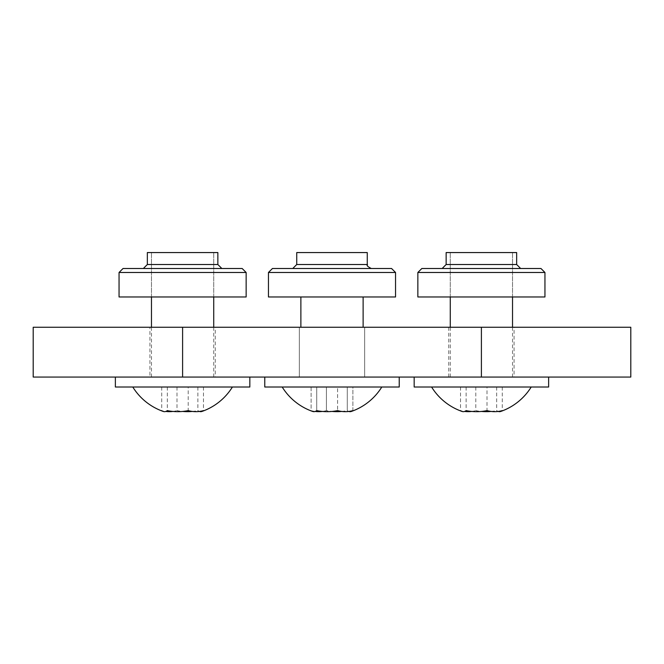 <?xml version="1.0" encoding="UTF-8"?>
<svg xmlns="http://www.w3.org/2000/svg" width="664" height="664" viewBox="0 0 664 664"><rect width="100%" height="100%" fill="white"/><g stroke="black" fill="none" stroke-linecap="round" stroke-linejoin="round"><path stroke-width="0.5" stroke-dasharray="3.32 2.49" d="M487.002 387.021L460.517 387.021L502.283 387.021L487.002 387.021L487.002 410.609M502.283 387.021L502.283 410.609M496.68 387.021L496.68 410.609A55.519 14.384 -90 0 0 498.191 411.439M466.12 387.021L466.12 410.609M475.797 387.021L475.797 410.609A55.519 53.626 -90 0 0 481.4 411.439M491.094 411.439A55.519 53.626 -90 0 0 496.68 410.609M494.306 387.021L431.6 387.021L494.306 387.021M462.011 411.439A55.519 14.384 90 0 1 460.517 410.609A55.519 39.242 90 0 0 464.609 411.439M471.706 411.439A55.519 39.242 90 0 0 475.797 410.609M460.517 387.021L460.517 410.609M548.63 387.021L414.17 387.021M416.469 377.061L548.63 377.061L416.469 377.061M451.337 377.061L512.525 377.061L451.337 377.061M451.337 252.561L512.525 252.561L451.337 252.561M417.855 272.481L544.945 272.481L544.945 296.982L417.855 296.982L417.855 272.481L421.839 268.497L512.525 268.497M544.945 272.481L540.961 268.497L481.4 268.497M481.4 296.982L450.275 296.982L481.4 296.982M516.658 252.561L446.142 252.561M322.306 411.439A55.519 39.242 90 0 0 326.397 410.609L326.397 387.021L352.883 387.021L352.883 410.609A55.519 39.242 -90 0 1 337.602 410.609A55.519 53.626 90 0 1 316.72 410.609A55.519 14.384 90 0 1 315.209 411.439A55.519 39.242 90 0 1 311.117 410.609A55.519 39.242 90 0 0 326.397 410.609A55.519 53.626 -90 0 0 347.28 410.609A55.519 14.384 -90 0 0 351.389 411.439A55.519 14.384 -90 0 0 352.883 410.609L352.883 387.021L337.602 387.021L337.602 410.609L337.602 387.021L316.72 387.021L316.72 410.609L316.72 387.021L311.117 387.021L352.883 387.021L311.117 387.021L311.117 410.609A55.519 14.384 90 0 0 312.611 411.439A55.519 14.384 90 0 1 311.117 410.609L311.117 387.021L326.397 387.021L326.397 410.609A55.519 53.626 -90 0 0 332 411.439M341.694 411.439A55.519 53.626 -90 0 0 347.28 410.609L347.28 387.021L347.28 410.609A55.519 14.384 -90 0 0 348.791 411.439M344.906 387.021L282.2 387.021L344.906 387.021M267.069 387.021L399.23 387.021L267.069 387.021M267.069 377.061L399.23 377.061L267.069 377.061M301.937 377.061L363.125 377.061L301.937 377.061M301.937 252.561L363.125 252.561L301.937 252.561M268.455 272.481L395.545 272.481L395.545 296.982L268.455 296.982L268.455 272.481L395.545 272.481L391.561 268.497L395.545 272.481L268.455 272.481L272.439 268.497L268.455 272.481L268.455 296.982L268.455 272.481L272.439 268.497L363.125 268.497M395.545 272.481L395.545 296.982L268.455 296.982L395.545 296.982L395.545 272.481L391.561 268.497L332 268.497L371.242 268.497C364.279 264.72 368.52 265.326 367.258 264.513L296.742 264.513L332 264.513L296.742 264.513L292.758 268.497M367.258 264.513L367.258 252.561L296.742 252.561L363.125 252.561L296.742 252.561L296.742 264.513M188.202 387.021L161.717 387.021L203.483 387.021L188.202 387.021L188.202 410.609M203.483 387.021L203.483 410.609M197.88 387.021L197.88 410.609A55.519 14.384 -90 0 0 199.391 411.439M167.32 387.021L167.32 410.609M176.998 387.021L176.998 410.609A55.519 53.626 -90 0 0 182.6 411.439M192.294 411.439A55.519 53.626 -90 0 0 197.88 410.609M195.506 387.021L132.8 387.021L195.506 387.021M163.211 411.439A55.519 14.384 90 0 1 161.717 410.609A55.519 39.242 90 0 0 165.809 411.439M172.906 411.439A55.519 39.242 90 0 0 176.998 410.609M161.717 387.021L161.717 410.609M249.83 387.021L115.37 387.021M117.669 377.061L249.83 377.061L117.669 377.061M152.537 377.061L213.725 377.061L152.537 377.061M152.537 252.561L213.725 252.561L152.537 252.561M119.055 272.481L246.145 272.481L246.145 296.982L119.055 296.982L119.055 272.481L123.039 268.497M246.145 272.481L242.161 268.497L151.475 268.497M182.6 268.497L143.358 268.497M182.6 296.982L151.475 296.982L182.6 296.982M217.858 252.561L147.342 252.561M215.269 377.061L149.931 377.061L215.269 377.061L215.269 327.261L149.931 327.261L149.931 377.061M364.669 327.261L299.331 327.261L364.669 327.261L299.331 327.261L364.669 327.261L364.669 377.061L299.331 377.061L364.669 377.061L299.331 377.061L364.669 377.061L364.669 327.261M514.069 327.261L448.731 327.261L514.069 327.261L514.069 377.061L448.731 377.061L514.069 377.061M149.931 327.261L215.269 327.261M33.2 327.261L630.8 327.261L630.8 377.061L33.2 377.061L33.2 327.261M299.331 327.261L299.331 377.061L299.331 327.261M448.731 327.261L448.731 377.061M399.23 377.061L399.23 387.021L264.77 387.021L264.77 377.061M300.875 268.497L332 268.497M516.658 264.513L446.142 264.513M217.858 264.513L147.342 264.513M512.525 377.061L512.525 327.261M512.525 296.982L512.525 252.561L512.525 296.982M450.275 377.061L450.275 327.261M450.275 296.982L450.275 252.561L450.275 296.982M351.389 411.439A58.59 58.59 0 0 0 381.8 387.021M282.2 387.021A58.59 58.59 0 0 0 312.611 411.439M363.125 327.261L363.125 296.982M300.875 327.261L300.875 296.982M213.725 377.061L213.725 327.261M213.725 296.982L213.725 252.561L213.725 296.982M151.475 377.061L151.475 327.261M151.475 296.982L151.475 252.561L151.475 296.982"/><path stroke-width="1" d="M498.191 411.439A55.519 14.384 -90 0 0 500.789 411.439A55.519 14.384 -90 0 0 502.283 410.609A55.519 39.242 -90 0 1 487.002 410.609A55.519 53.626 90 0 1 466.12 410.609A55.519 14.384 90 0 1 462.011 411.439A58.59 58.59 0 0 1 431.6 387.021M481.4 411.439A55.519 53.626 -90 0 0 491.094 411.439M464.609 411.439A55.519 39.242 90 0 0 471.706 411.439M414.17 377.061L414.17 387.021L548.63 387.021L548.63 377.061M544.945 272.481L540.961 268.497L421.839 268.497L417.855 272.481L417.855 296.982L544.945 296.982L544.945 272.481L417.855 272.481M512.525 268.497L481.4 268.497M516.658 264.513L446.142 264.513L446.142 252.561L516.658 252.561L516.658 264.513L520.642 268.497M322.306 411.439A55.519 39.242 90 0 1 315.209 411.439A55.519 14.384 90 0 1 312.611 411.439A55.519 14.384 90 0 0 316.72 410.609A55.519 53.626 90 0 0 337.602 410.609A55.519 39.242 -90 0 0 352.883 410.609A55.519 14.384 -90 0 1 351.389 411.439A58.59 58.59 0 0 0 381.8 387.021M199.391 411.439A55.519 14.384 -90 0 0 201.989 411.439A55.519 14.384 -90 0 0 203.483 410.609A55.519 39.242 -90 0 1 188.202 410.609A55.519 53.626 90 0 1 167.32 410.609A55.519 14.384 90 0 1 163.211 411.439A58.59 58.59 0 0 1 132.8 387.021M182.6 411.439A55.519 53.626 -90 0 0 192.294 411.439M165.809 411.439A55.519 39.242 90 0 0 172.906 411.439M115.37 377.061L115.37 387.021L249.83 387.021L249.83 377.061M151.475 268.497L123.039 268.497L119.055 272.481L119.055 296.982L246.145 296.982L246.145 272.481L119.055 272.481M123.039 268.497L242.161 268.497L246.145 272.481M182.6 268.497L143.358 268.497L147.342 264.513L217.858 264.513L221.842 268.497M147.342 264.513L147.342 252.561L217.858 252.561L217.858 264.513M182.6 327.261L33.2 327.261L33.2 377.061L182.6 377.061L182.6 327.261L630.8 327.261L630.8 377.061L182.6 377.061M481.4 377.061L481.4 327.261M348.791 411.439A55.519 14.384 -90 0 0 351.389 411.439M332 411.439A55.519 53.626 -90 0 0 341.694 411.439M264.77 377.061L264.77 387.021L399.23 387.021L399.23 377.061M395.545 272.481L391.561 268.497L272.439 268.497L268.455 272.481L268.455 296.982L395.545 296.982L395.545 272.481L268.455 272.481M363.125 268.497L371.242 268.497C364.279 264.72 368.52 265.326 367.258 264.513L296.742 264.513L292.758 268.497L300.875 268.497M332 268.497L292.758 268.497M296.742 264.513L296.742 252.561L367.258 252.561L367.258 264.513M500.789 411.439A58.59 58.59 0 0 0 531.2 387.021M512.525 327.261L512.525 296.982M450.275 327.261L450.275 296.982M446.142 264.513L442.158 268.497M201.989 411.439A58.59 58.59 0 0 0 232.4 387.021M213.725 327.261L213.725 296.982M151.475 327.261L151.475 296.982M282.2 387.021A58.59 58.59 0 0 0 312.611 411.439M363.125 327.261L363.125 296.982M300.875 327.261L300.875 296.982"/></g></svg>
